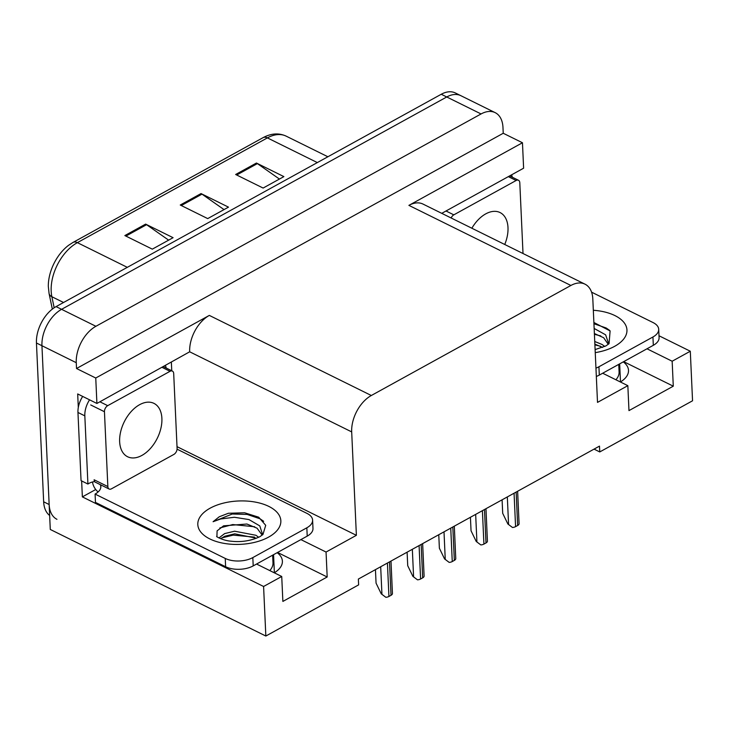 <?xml version="1.0" encoding="UTF-8"?>
<svg xmlns="http://www.w3.org/2000/svg" width="729" height="729" viewBox="0 0 729 729"><rect width="100%" height="100%" fill="white"/><g stroke="black" fill="none" stroke-linecap="round" stroke-linejoin="round"><path stroke-width="1.09" d="M623.268 361.876A31.229 16.302 177.4 0 1 628.507 370.368A31.229 16.302 177.4 0 1 620.406 381.987M95.727 489.514L82.359 496.886L81.639 480.93M171.37 362.404L171.752 370.769M78.304 407.502L77.684 393.952L96.911 403.456L189.677 351.797A29.278 18.143 116.3 0 1 209.323 315.402L95.754 378.014L96.911 403.456M441.747 213.342L523.613 168.199L522.465 142.756L408.896 205.368A29.278 18.143 116.3 0 1 423.002 204.074L585.013 284.173A29.278 18.143 116.3 0 0 570.907 285.467L371.325 395.501A29.278 18.143 116.3 0 0 351.688 431.896L356.381 535.323L177.01 446.649M503.238 133.261L76.527 368.51L76.263 362.696A29.278 18.143 -63.7 0 1 95.909 326.291L481.067 113.952A29.278 18.143 -63.7 0 1 495.173 112.649A29.278 18.143 -63.7 0 1 502.974 127.438L503.238 133.261L522.465 142.756M594.053 449.119L599.757 451.944L692.55 400.786L690.299 351.232L658.998 335.759M49.654 515.476A29.278 18.143 -63.7 0 1 43.658 501.807L36.45 343.004A29.278 18.143 -63.7 0 1 56.087 306.608L441.255 94.26L446.74 96.975A29.278 18.143 -63.7 0 1 460.846 95.681A29.278 18.143 -63.7 0 0 446.74 96.975L61.582 309.324L446.74 96.975L481.067 113.952M56.953 519.312A29.278 18.143 -63.7 0 1 49.153 504.523L41.945 345.719A29.278 18.143 -63.7 0 1 61.582 309.324A29.278 18.143 -63.7 0 0 41.945 345.719L50.283 529.464L265.839 636.034L358.632 584.877L358.367 579.054L599.493 446.121L599.757 451.944M256.572 564.046L281.731 576.484L263.588 586.481L265.839 636.034M263.588 586.481L82.359 496.886M95.754 378.014L76.527 368.51M602.673 373.23L627.842 385.668L597.507 402.39L592.814 298.963A29.278 18.143 116.3 0 0 585.013 284.173M356.381 535.323L326.054 552.044L300.895 539.606M690.299 351.232L672.156 361.229L646.997 348.79M281.731 576.484L282.87 601.425L327.184 576.994L326.054 552.044M627.842 385.668L628.972 410.609L673.286 386.179L672.156 361.229M673.286 386.179L623.678 361.648M274.304 572.803A31.229 16.302 -2.6 0 0 282.396 561.184A31.229 16.302 -2.6 0 0 277.166 552.691M327.184 576.994L277.576 552.464M124.85 235.567L152.315 249.145L173.092 237.69L145.627 224.113L124.85 235.567M168.636 240.142L146.584 224.687A7.809 4.574 -118.9 0 0 145.627 224.113M235.649 174.486L263.114 188.055L283.882 176.609L256.426 163.032L235.649 174.486M279.435 179.061L257.383 163.606A7.809 4.574 -118.9 0 0 256.426 163.032M180.254 205.022L207.71 218.6L228.487 207.145L201.031 193.568L180.254 205.022M224.031 209.606L201.988 194.142A7.809 4.574 -118.9 0 0 201.031 193.568M52.333 309.114L49.071 293.514L48.314 286.397A36.24 22.462 -63.7 0 1 68.654 245.254L73.037 242.42A9.759 5.714 61.1 0 1 77.374 242.648A39.029 24.194 116.3 0 0 51.868 296.721L54.174 307.775M441.255 94.26A29.278 18.143 -63.7 0 1 455.361 92.966L495.173 112.649M507.885 524.014L512.478 527.477L507.885 524.014L502.7 513.325L502.09 499.821M517.626 491.255L519.084 523.832A4.875 2.551 177.4 0 1 517.654 525.491L515.576 526.639A4.875 2.551 177.4 0 1 512.478 527.477M594.381 333.527L603.639 337.727L608.086 344.079M608.761 343.97L605.635 334.821L594.153 328.46M593.88 322.482L610.109 330.939L609.061 343.669L606.009 345.856L595.11 349.592M604.815 346.466L602.045 344.471L594.746 341.5M602.655 347.414L594.864 344.143M618.748 364.363L619.094 371.981A31.812 16.603 177.4 0 1 615.896 379.763M591.574 292.165L653.066 322.564A19.519 10.188 177.4 0 1 658.706 329.317L659.089 337.636A19.519 10.188 177.4 0 1 653.321 345.309L599.302 375.089A19.519 10.188 177.4 0 1 596.331 376.446M658.706 329.317A19.519 10.188 177.4 0 1 652.938 336.989L598.928 366.769A19.519 10.188 177.4 0 1 595.948 368.136M511.576 174.842A19.519 12.092 -63.7 0 1 512.296 177.202M600.696 346.311L594.891 344.844M600.787 335.941L594.417 334.292M609.754 330.483L606.173 327.986L593.935 323.731M476.228 541.474L480.821 544.928L476.228 541.474L471.043 530.785L470.424 517.28M485.97 508.705L487.428 541.292A4.875 2.551 177.4 0 1 485.997 542.95L483.919 544.089A4.875 2.551 177.4 0 1 480.821 544.928M444.562 558.924L449.164 562.387L444.562 558.924L439.377 548.235L438.767 534.731M454.313 526.165L455.762 558.742A4.875 2.551 177.4 0 1 454.34 560.401L452.262 561.549A4.875 2.551 177.4 0 1 449.164 562.387M412.906 576.384L417.498 579.837L412.906 576.384L407.721 565.695L407.11 552.19M422.647 543.615L424.105 576.202A4.875 2.551 177.4 0 1 422.674 577.86L420.597 578.999A4.875 2.551 177.4 0 1 417.498 579.837M381.249 593.834L385.841 597.297L381.249 593.834L376.064 583.145L375.444 569.641M390.99 561.075L392.439 593.652A4.875 2.551 177.4 0 1 391.017 595.311L388.94 596.459A4.875 2.551 177.4 0 1 385.841 597.297M504.741 244.479A29.761 18.444 116.3 0 0 507.995 227.594A29.761 18.444 116.3 0 0 500.067 212.558A29.761 18.444 116.3 0 0 471.863 228.232M523.012 253.519L519.795 182.733A4.875 3.025 116.3 0 0 518.501 180.273A4.875 3.025 116.3 0 0 516.15 180.491L453.821 214.845A4.875 3.025 116.3 0 0 451.151 217.989M119.647 441.701A29.761 18.444 116.3 0 0 127.575 456.737A29.761 18.444 116.3 0 0 150.456 448.426A29.761 18.444 116.3 0 0 161.893 418.41A29.761 18.444 116.3 0 0 153.956 403.374A29.761 18.444 116.3 0 0 131.074 411.675A29.761 18.444 116.3 0 0 119.647 441.701M173.693 373.549A4.875 3.025 116.3 0 0 172.39 371.088A4.875 3.025 116.3 0 0 170.039 371.307L107.719 405.661A4.875 3.025 116.3 0 0 104.447 411.73L107.846 486.562A4.875 3.025 116.3 0 0 109.14 489.022A4.875 3.025 116.3 0 0 111.491 488.804L173.821 454.449A4.875 3.025 116.3 0 0 177.092 448.381L173.693 373.549M107.846 486.562L94.114 479.773A4.875 3.025 116.3 0 0 95.417 482.234L109.14 489.022M216.914 536.617L217.105 530.849L223.575 525.837L246.931 524.023L257.091 528.215L261.984 534.895M262.659 534.776L259.788 525.91L248.972 519.577L234.364 517.262L220.659 518.975L213.087 521.718L219.283 516.752L228.377 513.271L244.616 512.779L258.704 517.207L265.711 525.327L262.959 534.475L259.907 536.662C250.758 540.9 241.099 542.403 230.902 541.173C222.71 540.608 215.274 535.988 216.805 536.517L217.078 536.899M258.704 537.282L255.943 535.286L234.601 531.195L224.66 533.601L218.955 537.929M256.553 538.221L234.72 533.838L224.778 536.243L220.696 538.722M272.646 555.179L272.992 562.797A31.812 16.603 177.4 0 1 269.794 570.579M177.065 449.164L306.955 513.38A19.519 10.188 177.4 0 1 312.604 520.132L312.978 528.443A19.519 10.188 177.4 0 1 307.219 536.116L253.2 565.895A19.519 10.188 177.4 0 1 225.625 566.743L95.463 502.399L95.089 494.08A19.519 10.188 177.4 0 0 100.857 486.407A19.519 10.188 177.4 0 0 100.675 485.259L99.709 484.357M312.604 520.132A19.519 10.188 177.4 0 1 306.836 527.805L252.826 557.585A19.519 10.188 177.4 0 1 225.243 558.432L95.089 494.08M82.687 396.43A19.519 12.092 116.3 0 0 77.957 412.468L81.056 480.648L87.917 484.038A19.519 12.092 -63.7 0 1 94.743 481.687M77.957 412.468L84.828 415.858A19.519 12.092 -63.7 0 1 89.558 399.82M165.474 365.657A19.519 12.092 -63.7 0 1 166.194 368.017M98.142 491.929A9.759 5.714 61.1 0 1 92.501 481.978M100.675 485.259L100.784 487.573M84.828 415.858L87.917 484.038M254.594 537.127L233.225 535.122L221.798 537.874M254.685 526.757L232.742 524.561L219.857 527.942M263.652 521.29L260.071 518.802L247.186 514.428L232.269 514.009L213.087 521.718M619.668 363.862L620.488 381.941M95.909 326.291L56.087 306.608M76.263 362.696L36.45 343.004M371.325 395.501L209.323 315.402M570.907 285.467L408.896 205.368M351.688 431.896L189.677 351.797M273.557 554.678L274.377 572.757M49.071 293.514A9.759 6.014 -11.8 0 0 51.868 296.721L63.551 302.499M72.672 242.648A9.759 5.714 61.1 0 1 73.037 242.42L263.051 137.663C271.197 133.289 278.906 132.787 286.196 136.159A39.029 24.194 116.3 0 0 267.388 137.89A9.759 5.714 -118.9 0 0 263.051 137.663M317.334 162.585L267.388 137.89L77.374 242.648L127.311 267.343M43.658 501.807L49.153 504.523M181.302 205.542L201.988 194.142M236.706 175.006L257.383 163.606M125.907 236.087L146.584 224.687M507.329 496.932L508.569 524.351M514.063 493.223L515.576 526.639M516.141 492.075L517.654 525.491M593.324 310.272A41.571 21.706 177.4 0 1 625.172 324.232A41.571 21.706 177.4 0 1 614.675 346.311A41.571 21.706 177.4 0 1 595.247 352.636M653.321 345.309L652.938 336.989M598.928 366.769L599.302 375.089M475.663 514.392L476.912 541.811M482.398 510.674L483.919 544.089M484.475 509.535L485.997 542.95M444.007 531.842L445.246 559.271M450.741 528.133L452.262 561.549M452.818 526.985L454.34 560.401M412.341 549.301L413.589 576.721M419.084 545.584L420.597 578.999M421.162 544.445L422.674 577.86M380.684 566.752L381.932 594.181M387.418 563.043L388.94 596.459M389.496 561.895L391.017 595.311M516.15 180.491L508.332 176.628M453.821 214.845L446.011 210.991M170.039 371.307L162.23 367.443M107.719 405.661L99.909 401.797M104.447 411.73L90.715 404.941M268.573 537.127A41.571 21.706 177.4 0 1 209.824 538.931A41.571 21.706 177.4 0 1 210.08 508.213A41.571 21.706 177.4 0 1 268.828 506.409A41.571 21.706 177.4 0 1 268.573 537.127M307.219 536.116L306.836 527.805M252.826 557.585L253.2 565.895M225.243 558.432L225.625 566.743M286.196 136.159L327.886 156.762M518.501 180.273L509.653 175.899M172.39 371.088L163.551 366.714"/></g></svg>
